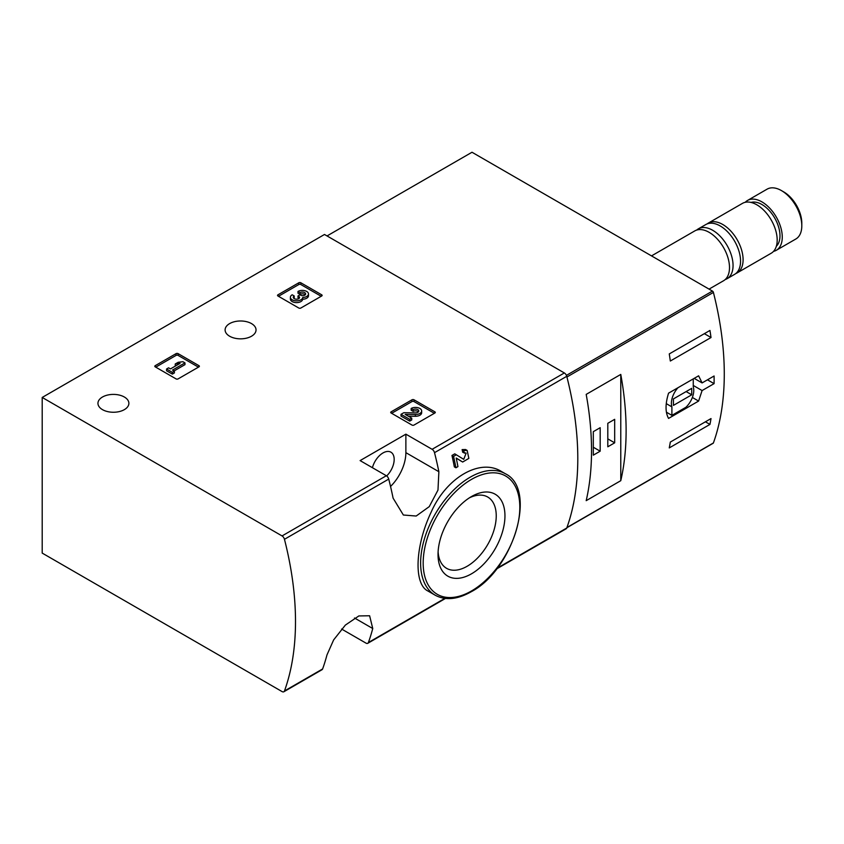 <?xml version="1.0" encoding="UTF-8"?>
<svg xmlns="http://www.w3.org/2000/svg" width="844" height="844" viewBox="0 0 844 844"><rect width="100%" height="100%" fill="white"/><g stroke="black" fill="none" stroke-linecap="round" stroke-linejoin="round"><path stroke-width="1.27" d="M341.598 629.044L365.979 643.117A3.598 2.078 -120 0 0 367.784 643.297A3.598 2.078 -120 0 0 368.385 642.537A284.133 164.042 -120 0 0 372.753 628.527L369.619 615.772L358.848 615.941L345.354 625.098L333.633 639.921L326.966 654.955A284.133 164.042 60 0 1 322.608 668.965A3.598 2.078 60 0 1 322.007 669.725L283.858 691.753A3.598 2.078 -120 0 0 284.46 690.983A284.133 164.042 -120 0 0 284.46 539.295A3.598 2.078 -120 0 0 282.054 535.929L42.2 397.45L324.497 234.474L564.351 372.953A3.598 2.078 -120 0 1 566.757 376.318A284.133 164.042 -120 0 1 566.757 528.006A3.598 2.078 -120 0 1 566.155 528.777L496.578 568.94M42.2 397.45L42.2 553.094L282.054 691.574A3.598 2.078 -120 0 0 283.858 691.753M456.224 458.102L461.003 461.077M455.918 467.776A286.295 165.287 60 0 0 453.566 456.372L451.973 455.454A284.133 164.042 60 0 1 454.346 466.869L455.918 467.776L457.944 466.605A286.295 165.287 -120 0 0 456.203 458.018L462.575 461.984M451.973 455.454L454.779 453.84L463.736 459.347L466.131 453.154L462.712 452.289A284.133 164.042 60 0 0 462.122 449.599L465.561 449.525L467.154 450.432L468.853 458.376L462.67 462.037M501.389 471.458C480.099 457.997 446.349 477.535 431.221 512.013C415.016 546.036 413.634 584.069 427.824 590.948L435.156 595.189A70.136 40.491 -60 0 1 435.156 514.196A70.136 40.491 -60 0 1 505.282 473.706L501.389 471.458M438.869 471.712A284.133 164.042 -120 0 0 434.512 452.669A3.598 2.078 -120 0 0 432.107 449.303L405.88 434.164L360.103 460.592L386.33 475.731A3.598 2.078 60 0 1 388.736 479.097A284.133 164.042 60 0 1 393.093 498.139L403.369 515.019L416.176 516.032L429.258 506.632L437.983 490.079L438.869 471.712L405.88 452.658L405.88 434.164M391.131 413.011A1.435 0.833 180 0 1 390.709 412.431A1.435 0.833 180 0 1 391.131 411.84L391.131 413.011L411.977 425.059A1.435 0.833 180 0 0 414.014 425.059L434.871 413.011A1.435 0.833 180 0 0 435.293 412.431A1.435 0.833 180 0 0 434.871 411.84L414.014 399.803L414.014 401.565A1.435 0.833 0 0 0 411.977 401.565L391.637 413.307M414.014 399.803A1.435 0.833 180 0 0 411.977 399.803L391.131 411.84M155.222 366.855A1.435 0.833 180 0 1 154.8 366.264A1.435 0.833 180 0 1 155.222 365.674L155.222 366.855L176.069 378.893A1.435 0.833 180 0 0 178.105 378.893L198.962 366.855A1.435 0.833 180 0 0 199.384 366.264A1.435 0.833 180 0 0 198.962 365.674L178.105 353.636L178.105 355.398A1.435 0.833 0 0 0 176.069 355.398L155.729 367.151M178.105 353.636A1.435 0.833 180 0 0 176.069 353.636L155.222 365.674M277.95 295.991A1.435 0.833 180 0 1 277.528 295.411A1.435 0.833 180 0 1 277.95 294.82L277.95 295.991L298.808 308.028A1.435 0.833 180 0 0 300.844 308.028L321.701 295.991A1.435 0.833 180 0 0 322.123 295.411A1.435 0.833 180 0 0 321.701 294.82L300.844 282.782L300.844 284.544A1.435 0.833 0 0 0 298.808 284.544L278.467 296.286M300.844 282.782A1.435 0.833 180 0 0 298.808 282.782L277.95 294.82M229.631 336.228A15.466 8.925 0 0 0 246.49 338.159A15.466 8.925 0 0 0 256.038 329.909A15.466 8.925 0 0 0 240.572 320.984A15.466 8.925 0 0 0 225.105 329.909A15.466 8.925 0 0 0 229.631 336.228M102.472 409.635A15.466 8.925 0 0 0 119.331 411.577A15.466 8.925 0 0 0 128.879 403.327A15.466 8.925 0 0 0 113.412 394.401A15.466 8.925 0 0 0 97.946 403.327A15.466 8.925 0 0 0 102.472 409.635M462.122 449.599L463.715 450.517A286.295 165.287 60 0 1 464.295 453.196M463.715 450.517L467.154 450.432M453.566 456.372L456.361 454.758M471.49 573.814A47.317 27.324 -60 0 1 438.025 554.497A47.317 27.324 -60 0 1 471.49 496.546A47.317 27.324 -60 0 1 504.955 515.863A47.317 27.324 -60 0 1 471.49 573.814M469.232 497.928A41.166 23.769 -60 0 1 487.716 497.021A41.166 23.769 -60 0 1 494.025 530A41.166 23.769 -60 0 1 467.133 566.271A41.166 23.769 -60 0 1 446.55 568.318A41.166 23.769 -60 0 1 438.11 551.849M372.426 467.703A15.825 9.136 -60 0 1 390.899 452.173A15.825 9.136 -60 0 1 386.668 475.953M390.54 486.46A32.367 18.684 120 0 0 405.88 452.658M321.184 296.286L300.844 284.544M302.69 297.499A6.151 3.555 180 0 1 296.371 300.854A6.151 3.555 180 0 1 290.399 297.299L290.399 299.061A6.151 3.555 0 0 0 296.371 302.616A6.151 3.555 0 0 0 302.69 299.261A6.151 3.555 0 0 0 308.493 295.716L308.493 293.955A6.151 3.555 180 0 1 302.69 297.499L302.69 299.261M290.399 297.299A6.151 3.555 180 0 1 292.193 294.788L294.229 295.959L294.229 297.721A3.281 1.899 0 0 0 293.638 298.185M305.243 294.83A3.281 1.899 0 0 0 300.021 294.377L297.995 293.206L297.995 291.444L300.021 292.615A3.281 1.899 180 0 1 303.597 292.203A3.281 1.899 180 0 1 305.623 293.955A3.281 1.899 180 0 1 305.507 294.44A2.87 1.656 180 0 1 300.707 295.189L300.021 294.788L297.995 295.959L298.681 296.36A2.87 1.656 180 0 1 299.525 297.531A2.87 1.656 180 0 1 297.394 299.124A3.281 1.899 180 0 1 293.269 297.299A3.281 1.899 180 0 1 294.229 295.959M299.082 298.407A2.87 1.656 0 0 0 298.681 298.122L297.995 297.721L297.995 295.959M300.021 292.615L300.021 294.377M297.995 291.444A6.151 3.555 180 0 1 304.695 290.674A6.151 3.555 180 0 1 308.493 293.955M198.456 367.151L178.105 355.398M184.973 362.888L182.948 361.717L178.158 362.298L175.257 363.975L180.046 363.384L170.477 368.912L168.589 367.826L166.563 368.997L172.355 372.341L174.392 371.17L172.503 370.083L184.973 362.888L184.973 364.65L174.033 370.97M174.392 371.17L174.392 372.932L172.355 374.103L172.355 372.341M166.563 368.997L166.563 370.759L172.355 374.103M175.257 363.975L175.257 365.737L176.174 365.621M434.365 413.307L414.014 401.565M408.306 416.187L415.364 416.282A6.151 3.555 0 0 0 421.662 412.737L421.662 410.975A6.151 3.555 180 0 1 415.364 414.52L415.364 416.282M418.424 411.861A3.281 1.899 0 0 0 413.191 411.397L411.165 410.226L411.165 408.464L413.191 409.635A3.281 1.899 180 0 1 416.767 409.224A3.281 1.899 180 0 1 418.793 410.975A3.281 1.899 180 0 1 415.438 412.864L403.822 412.705L401.016 414.32L409.72 419.341L411.745 418.17L405.183 414.383L415.364 414.52M411.745 418.17L411.745 419.932L409.72 421.103L409.72 419.341M401.016 414.32L401.016 416.081L409.72 421.103M413.191 409.635L413.191 411.397M411.165 408.464A6.151 3.555 180 0 1 417.864 407.694A6.151 3.555 180 0 1 421.662 410.975M702.092 390.561L714.087 383.64A284.133 164.042 -120 0 0 714.087 376.002L702.092 382.923L698.61 375.812L668.564 393.156C665.22 403.928 665.22 412.347 668.564 418.413L698.61 401.069L702.092 390.561L693.262 385.455M712.779 443.322A1.435 0.833 -120 0 0 713.169 443.258A1.435 0.833 -120 0 0 713.412 442.952A284.133 164.042 -120 0 0 713.412 292.425A1.435 0.833 -120 0 0 712.452 291.074L471.996 152.247L327.039 235.94M713.412 442.952L566.925 527.521A284.133 164.042 -120 0 0 566.925 376.994L713.412 292.425M711.017 418.571A284.133 164.042 60 0 1 709.952 424.416L669.26 447.911A284.133 164.042 -120 0 0 670.326 442.066L711.017 418.571M669.26 353.931L709.952 330.447A284.133 164.042 60 0 1 711.017 337.526L670.326 361.021A284.133 164.042 -120 0 0 669.26 353.931M620.773 480.69A284.133 164.042 -120 0 0 620.773 374.419L620.773 480.69L586.19 500.661A284.133 164.042 60 0 0 586.19 394.391L620.773 374.419M773.537 251.364A28.77 16.616 -120 0 0 776.311 250.288L795.839 239.01A28.77 16.616 -120 0 0 801.8 225.844L801.8 223.132A25.468 14.707 -120 0 0 783.791 191.947L781.46 190.596A28.77 16.616 -120 0 0 767.069 189.172L747.541 200.45A28.77 16.616 -120 0 0 745.22 202.307M801.8 225.844A28.77 16.616 -120 0 0 781.46 190.596M776.311 250.288A28.77 16.616 -120 0 0 776.311 217.066A28.77 16.616 -120 0 0 747.541 200.45M776.343 246.248A25.531 14.738 -120 0 0 774.686 217.995A25.531 14.738 -120 0 0 751.054 202.444M735.82 273.54A28.77 16.616 -120 0 0 737.139 272.897L771.226 253.221A28.77 16.616 -120 0 0 771.226 219.999A28.77 16.616 -120 0 0 742.446 203.383L708.369 223.059A28.77 16.616 -120 0 0 707.156 223.892M737.139 272.897A28.77 16.616 -120 0 0 737.139 239.675A28.77 16.616 -120 0 0 708.369 223.059M725.207 279.533A28.77 16.616 -120 0 0 727.095 278.699L734.596 274.363A28.77 16.616 -120 0 0 734.596 241.141A28.77 16.616 -120 0 0 705.827 224.536L698.326 228.861A28.77 16.616 -120 0 0 696.659 230.085M727.095 278.699A28.77 16.616 -120 0 0 727.095 245.477A28.77 16.616 -120 0 0 698.326 228.861M709.065 289.112L723.54 280.757A28.77 16.616 -120 0 0 723.54 247.535A28.77 16.616 -120 0 0 694.77 230.918L651.515 255.89M714.087 383.64L707.472 379.821M702.092 382.923L694.19 378.365M698.61 401.069L692.365 397.461M666.412 412.199L671.898 415.364L685.908 407.272A15.825 9.136 120 0 0 693.262 386.847L693.262 378.903M678.006 387.702A15.825 9.136 120 0 0 671.898 406.882L671.898 415.364M666.264 403.632L671.898 406.882M673.417 405.384L691.732 394.813L691.732 388.346L673.417 398.917L673.417 405.384M686.14 391.584L691.732 394.813M705.426 421.81L709.952 424.416M704.35 333.675L711.017 337.526M593.311 455.159L600.179 451.192L600.179 427.697L593.311 431.664L593.311 455.159M607.807 446.792L614.675 442.826L614.675 419.331L607.807 423.298L607.807 446.792M607.807 438.859L614.675 442.826M593.311 447.225L600.179 451.192M368.385 642.537L444.841 598.396M497.169 568.181L566.757 528.006M434.512 452.669L566.757 376.318M284.46 539.295L388.736 479.097M284.46 690.983L322.608 668.965M432.107 449.303L564.351 372.953M282.054 535.929L386.33 475.731M471.49 590.979A68.332 39.457 -60 0 1 429.649 531.446A68.332 39.457 -60 0 1 513.342 483.127A68.332 39.457 -60 0 1 471.49 590.979M372.753 628.527L354.512 617.998M321.701 294.82L321.701 295.991M298.808 282.782L298.808 284.544M298.681 296.36L298.681 298.122M198.962 365.674L198.962 366.855M176.069 353.636L176.069 355.398M434.871 411.84L434.871 413.011M411.977 399.803L411.977 401.565M566.419 375.38L712.452 291.074M367.784 643.297L445.442 598.459M435.156 595.189C445.379 600.685 457.364 599.556 471.121 591.802C513.437 569.816 537.691 489.035 505.282 473.706M566.851 527.743L713.169 443.258"/></g></svg>
